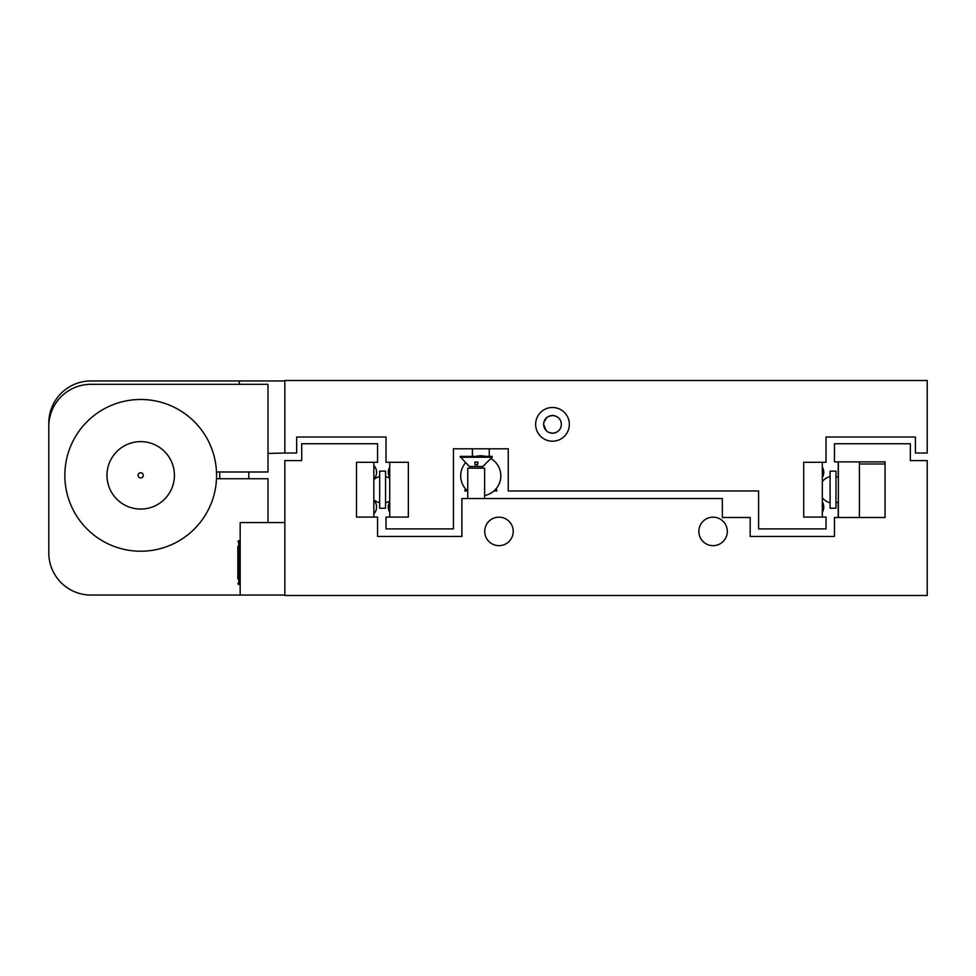 <?xml version="1.0" encoding="UTF-8"?>
<svg xmlns="http://www.w3.org/2000/svg" width="976" height="976" viewBox="0 0 976 976"><rect width="100%" height="100%" fill="white"/><g stroke="black" fill="none" stroke-linecap="round" stroke-linejoin="round"><path stroke-width="1.46" d="M698.84 531.408A14.25 14.25 0 0 0 713.078 545.657A14.25 14.25 0 0 0 727.327 531.408A14.25 14.25 0 0 0 713.078 517.17A14.25 14.25 0 0 0 698.84 531.408M484.718 531.408A14.25 14.25 0 0 0 498.968 545.657A14.25 14.25 0 0 0 513.217 531.408A14.25 14.25 0 0 0 498.968 517.17A14.25 14.25 0 0 0 484.718 531.408M377.578 443.738L301.706 443.738L301.706 460.599L284.846 460.599L284.846 595.482L927.2 595.482L927.2 460.599L910.34 460.599L910.34 443.738L834.468 443.738L834.468 461.868L885.049 461.868L885.049 517.5L834.468 517.5L834.468 536.471L750.178 536.471L750.178 517.5L722.362 517.5L722.362 498.541L461.88 498.541L461.88 536.471L377.578 536.471L377.578 517.085L356.508 517.085L356.508 462.295L377.578 462.295L377.578 443.738M552.501 433.21C558.089 432.563 561.029 429.611 561.346 424.353C561.029 429.611 558.077 432.563 552.501 433.21L548.841 432.417M546.145 430.514L543.644 424.353L546.072 430.453M543.644 424.353A8.857 8.857 0 0 0 552.501 433.21A8.857 8.857 0 0 0 561.346 424.353A8.857 8.857 0 0 0 552.501 415.508A8.857 8.857 0 0 0 543.644 424.353C543.961 419.094 546.914 416.142 552.501 415.508L548.841 416.288M547.024 417.399L543.986 421.925M535.641 424.353A16.86 16.86 0 0 0 552.501 441.213A16.86 16.86 0 0 0 569.35 424.353A16.86 16.86 0 0 0 552.501 407.492A16.86 16.86 0 0 0 535.641 424.353M408.346 462.295L408.346 517.085L386.008 517.085L386.008 528.882L453.45 528.882L453.45 448.801L508.24 448.801L508.24 490.952L758.608 490.952L758.608 528.882L826.038 528.882L826.038 517.085L803.699 517.085L803.699 462.295L826.038 462.295L826.038 437.004L915.403 437.004L915.403 453.01L927.2 453.01L927.2 380.518L284.846 380.518L284.846 453.01L296.655 453.01L296.655 437.004L386.008 437.004L386.008 462.295L408.346 462.295M552.501 415.508C558.089 416.154 561.029 419.107 561.346 424.353M373.845 513.925A10.028 10.028 0 0 0 373.845 500.188M838.36 505.788A10.028 10.028 0 0 0 838.36 509.155M822.317 477.52A10.028 10.028 0 0 0 822.317 467.114M389.741 467.114A10.028 10.028 0 0 0 389.741 477.52M838.36 470.225A10.028 10.028 0 0 0 838.36 473.58M822.317 512.254A10.028 10.028 0 0 0 822.317 501.847M389.741 501.847A10.028 10.028 0 0 0 389.741 512.254M373.845 479.192A10.028 10.028 0 0 0 373.845 465.454M859.405 461.868L859.405 517.5L885.049 517.5L885.049 463.978L859.405 463.978M487.5 461.77L482.949 466.504L469.468 466.504L464.832 461.77L467.931 464.82M460.196 457.232L492.221 457.232L492.221 456.39L460.184 456.39L464.832 461.77M467.772 498.541L467.772 468.187L484.633 468.187L484.633 498.541M492.221 457.232L487.573 461.794M477.618 464.82L477.923 462.038L474.885 462.014L475.08 464.82L477.618 464.82M477.715 462.063L477.459 464.82L477.63 462.075M493.966 490.952L496.857 490.952L496.857 490.111L494.869 490.111M466.65 490.111L464.82 490.111L465.759 489.171M467.553 490.952L464.82 490.952L464.82 490.111M484.633 495.527A20.069 20.069 -90 0 0 490.916 458.537M485.658 456.39A20.069 20.069 -90 0 0 475.861 456.39M465.674 462.612A20.069 20.069 -90 0 0 467.772 491.135M216.489 471.981L267.985 471.981L267.985 384.312L90.951 384.312A42.151 42.151 0 0 0 48.812 425.316L48.812 551.769A42.151 42.151 0 0 0 90.951 595.055L284.846 595.055M267.985 522.563L267.985 478.728L216.489 478.728M284.846 522.563L240.169 522.563L240.169 595.055M48.812 425.316L48.812 424.231A42.151 42.151 0 0 1 90.951 380.945L239.327 380.945L239.327 384.312M284.846 380.945L239.327 380.945M267.985 453.437L284.846 453.01M237.851 546.523L237.851 578.683M237.851 549.293L237.851 575.913M379.664 471.14L379.664 508.228L385.557 508.228L385.557 471.14L379.664 471.14M830.076 471.14L830.076 508.228L835.981 508.228L835.981 471.14L830.076 471.14M838.36 461.868L838.36 517.5M173.935 469.688A33.721 33.721 0 0 1 146.363 508.594A33.721 33.721 0 0 1 107.458 481.022A33.721 33.721 0 0 1 135.03 442.116A33.721 33.721 0 0 1 173.935 469.688M215.489 462.6A75.872 75.872 0 0 1 153.452 550.147A75.872 75.872 0 0 1 65.917 488.11A75.872 75.872 0 0 1 127.941 400.563A75.872 75.872 0 0 1 215.489 462.6M237.851 541.534L238.693 540.692L238.693 584.526L240.169 584.526M143.265 474.922A2.599 2.599 0 0 1 141.142 477.923A2.599 2.599 0 0 1 138.128 475.788A2.599 2.599 0 0 1 140.263 472.787A2.599 2.599 0 0 1 143.265 474.922M469.883 468.187L469.883 466.504M482.534 468.187L482.534 466.504M472.408 456.39L472.408 448.801M489.269 456.39L489.269 448.801M495.832 489.086L496.857 490.111M219.734 478.728L219.734 471.981M248.807 478.728L248.807 471.981M238.693 540.692L240.169 540.692M238.693 584.526L237.851 583.672M373.845 499.797A13.383 13.383 0 0 0 379.664 502.738M379.664 476.63A13.383 13.383 0 0 0 373.845 479.57M385.557 502.738A13.383 13.383 0 0 0 389.741 501.005M389.741 478.362A13.383 13.383 0 0 0 385.557 476.63M822.317 497.699A13.383 13.383 0 0 0 830.076 502.738M830.076 476.63A13.383 13.383 0 0 0 822.317 481.668M835.981 502.738A13.383 13.383 0 0 0 838.36 501.957M838.36 477.41A13.383 13.383 0 0 0 835.981 476.63M373.845 462.295L373.845 517.085M389.741 517.085L389.741 462.295M822.317 517.085L822.317 462.295M838.201 461.868L838.201 477.349M838.201 502.03L838.201 517.5"/></g></svg>
